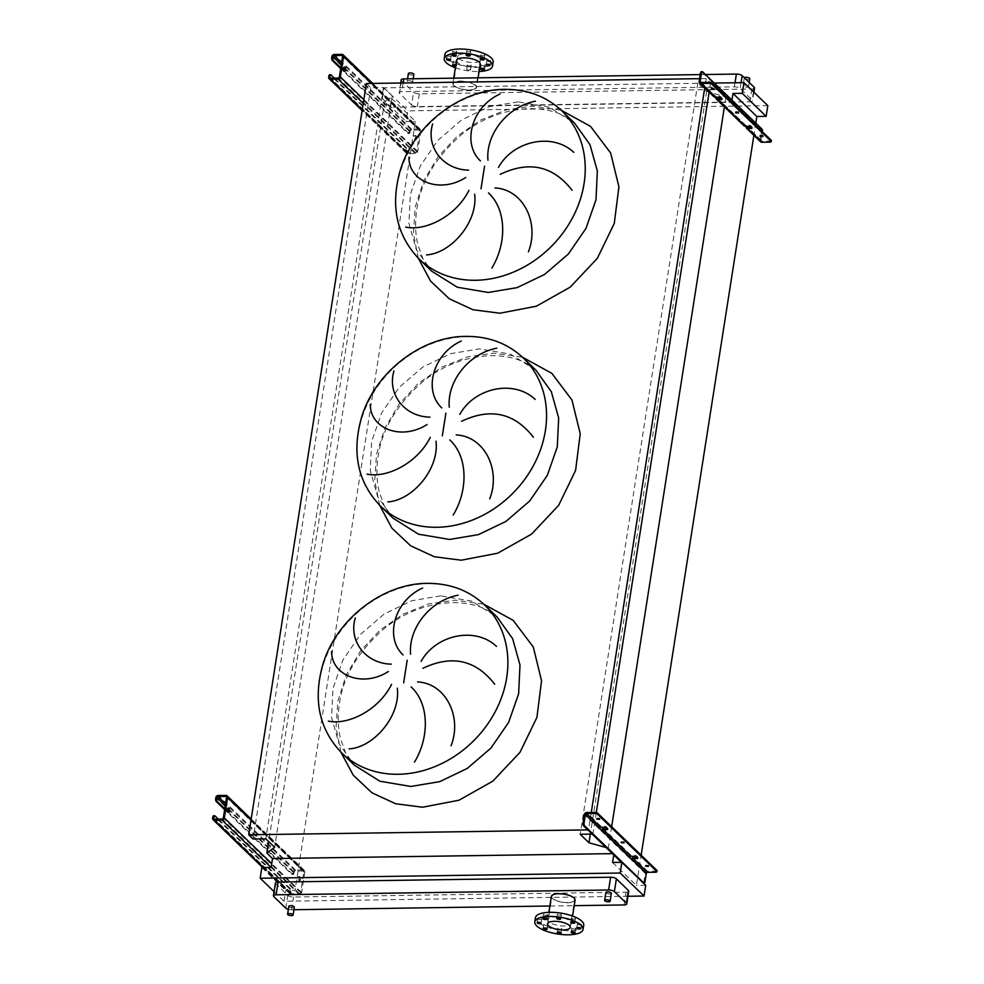 <?xml version="1.0" encoding="UTF-8"?>
<svg xmlns="http://www.w3.org/2000/svg" width="984" height="984" viewBox="0 0 984 984"><rect width="100%" height="100%" fill="white"/><g stroke="black" fill="none" stroke-linecap="round" stroke-linejoin="round"><path stroke-width="0.74" stroke-dasharray="4.92 3.69" d="M228.079 812.071A2.226 0.922 -90.8 0 1 227.575 812.44A2.226 0.922 -90.8 0 1 227.218 812.28A2.226 0.922 -90.8 0 1 226.627 809.807A2.226 0.922 -90.8 0 1 227.513 807.999A2.226 0.922 -90.8 0 1 227.87 808.159A2.226 0.922 -90.8 0 1 228.017 808.356M299.284 880.803A2.226 0.922 89.2 0 0 299.64 880.975A2.226 0.922 89.2 0 0 300.526 879.167A2.226 0.922 89.2 0 0 299.935 876.695A2.226 0.922 89.2 0 0 299.579 876.523A2.226 0.922 89.2 0 0 298.693 878.331A2.226 0.922 89.2 0 0 299.284 880.803M298.927 876.707A2.226 0.922 -90.8 0 1 299.517 879.179A2.226 0.922 -90.8 0 1 298.632 880.987A2.226 0.922 -90.8 0 1 298.275 880.815A2.226 0.922 -90.8 0 1 297.685 878.343A2.226 0.922 -90.8 0 1 298.57 876.547A2.226 0.922 -90.8 0 1 298.927 876.707M291.793 874.382L292.802 874.37A2.226 0.922 89.2 0 0 293.158 874.53A2.226 0.922 89.2 0 0 293.995 873.152L294.154 872.119A1.107 0.935 134 0 1 295.323 871.074L302.998 870.963A1.107 0.935 134 0 1 303.847 871.972L300.624 892.562A1.107 0.935 134 0 1 299.456 893.607L291.781 893.718A1.107 0.935 134 0 1 290.932 892.697L291.092 891.676A2.226 0.922 89.2 0 0 290.551 888.773L289.53 888.798A2.226 0.922 -90.8 0 1 290.083 891.689L289.911 892.722A2.226 1.87 -46 0 0 291.621 894.739L299.296 894.628A2.226 1.87 -46 0 0 301.633 892.549L304.856 871.959A2.226 1.87 -46 0 0 303.158 869.93L295.483 870.041A2.226 1.87 -46 0 0 293.146 872.131L292.974 873.165A2.226 0.922 -90.8 0 1 292.15 874.542A2.226 0.922 -90.8 0 1 291.793 874.382L224.647 809.623M292.802 874.37L228.128 811.984M227.931 811.788L224.782 808.762M289.53 888.798L213.971 815.908L214.992 815.896M290.551 888.773L218.313 819.106M623.143 842.415L624.237 841.824L621.285 841.603L622.343 842.292M647.546 865.957L648.64 865.366L645.689 865.145L646.746 865.834M598.739 818.872L599.834 818.282L596.882 818.061L597.94 818.75M637.165 857.654L637.939 857.212L636.205 855.551L630.929 855.194A2.226 1.87 -46 0 0 628.591 857.285L631.187 859.795A2.226 1.87 134 0 1 631.433 859.044M657.041 870.705A2.226 0.775 8.9 0 1 655.713 871.197L647.632 871.307A2.226 1.87 -46 0 0 645.295 873.398L643.979 881.738A2.226 0.922 -90.8 0 1 643.499 882.943M607.042 828.602L607.903 828.344L606.095 826.499L600.806 826.142A2.226 1.87 -46 0 0 598.469 828.233L601.064 830.742A2.226 1.87 134 0 1 601.31 829.992M643.364 883.054A2.226 0.922 -90.8 0 1 643.155 883.128A2.226 0.922 -90.8 0 1 642.798 882.956L621.421 862.328M629.6 857.273L628.591 857.285L601.064 830.742L602.073 830.717M599.477 828.221L598.469 828.233L584.361 814.629M645.295 873.398L631.187 859.795L632.195 859.782M344.117 71.069A2.226 0.922 -90.8 0 1 343.613 71.438A2.226 0.922 -90.8 0 1 343.256 71.279A2.226 0.922 -90.8 0 1 342.666 68.794A2.226 0.922 -90.8 0 1 343.551 66.998A2.226 0.922 -90.8 0 1 343.908 67.158A2.226 0.922 -90.8 0 1 344.056 67.355M415.322 139.802A2.226 0.922 89.2 0 0 415.678 139.962A2.226 0.922 89.2 0 0 416.564 138.166A2.226 0.922 89.2 0 0 415.974 135.694A2.226 0.922 89.2 0 0 415.617 135.521A2.226 0.922 89.2 0 0 414.731 137.329A2.226 0.922 89.2 0 0 415.322 139.802M414.965 135.706A2.226 0.922 -90.8 0 1 415.555 138.178A2.226 0.922 -90.8 0 1 414.67 139.986A2.226 0.922 -90.8 0 1 414.313 139.814A2.226 0.922 -90.8 0 1 413.723 137.342A2.226 0.922 -90.8 0 1 414.608 135.534A2.226 0.922 -90.8 0 1 414.965 135.706M407.831 133.381L408.84 133.369A2.226 0.922 89.2 0 0 409.196 133.529A2.226 0.922 89.2 0 0 410.033 132.139L410.193 131.118A1.107 0.935 134 0 1 411.361 130.072L419.036 129.962A1.107 0.935 134 0 1 419.885 130.97L416.662 151.561A1.107 0.935 134 0 1 415.494 152.606L407.819 152.717A1.107 0.935 134 0 1 406.97 151.696L407.13 150.675A2.226 0.922 89.2 0 0 406.577 147.772L405.568 147.797A2.226 0.922 -90.8 0 1 406.121 150.687L405.949 151.708A2.226 1.87 -46 0 0 407.647 153.738L415.334 153.627A2.226 1.87 -46 0 0 417.671 151.548L420.894 130.958A2.226 1.87 -46 0 0 419.196 128.929L411.521 129.039A2.226 1.87 -46 0 0 409.172 131.13L409.012 132.163A2.226 0.922 -90.8 0 1 408.188 133.541A2.226 0.922 -90.8 0 1 407.831 133.381L340.685 68.622M408.84 133.369L344.166 70.983M343.969 70.786L340.821 67.761M405.568 147.797L330.009 74.907L331.03 74.895M406.577 147.772L334.351 78.105M408.385 73.517A2.78 0.959 -171.1 0 0 408.606 73.984A2.78 0.959 -171.1 0 0 411.607 74.969A2.78 0.959 -171.1 0 0 413.87 74.378M412.431 81.734A2.78 0.959 -171.1 0 0 409.43 80.737A2.78 0.959 -171.1 0 0 407.167 81.34A2.78 0.959 -171.1 0 0 407.376 81.807A2.78 0.959 -171.1 0 0 410.389 82.791A2.78 0.959 -171.1 0 0 412.653 82.201A2.78 0.959 -171.1 0 0 412.431 81.734M744.334 77.785A2.78 0.959 -171.1 0 0 744.298 77.884A2.78 0.959 -171.1 0 0 744.519 78.351A2.78 0.959 -171.1 0 0 747.52 79.347A2.78 0.959 -171.1 0 0 749.783 78.745M748.344 86.1A2.78 0.959 -171.1 0 0 745.343 85.116A2.78 0.959 -171.1 0 0 743.08 85.706A2.78 0.959 -171.1 0 0 743.301 86.174A2.78 0.959 -171.1 0 0 746.303 87.158A2.78 0.959 -171.1 0 0 748.566 86.567A2.78 0.959 -171.1 0 0 748.344 86.1M288.829 906.362A2.78 0.959 -171.1 0 0 289.05 906.83A2.78 0.959 -171.1 0 0 292.051 907.814A2.78 0.959 -171.1 0 0 294.314 907.223M611.359 893.398A2.78 0.959 8.9 0 1 609.096 893.989A2.78 0.959 8.9 0 1 606.095 893.005A2.78 0.959 8.9 0 1 605.873 892.537M484.645 55.067A2.005 0.689 8.9 0 1 484.804 55.411A2.005 0.689 8.9 0 1 483.181 55.83A2.005 0.689 8.9 0 1 481.016 55.129A2.005 0.689 8.9 0 1 480.856 54.784A2.005 0.689 8.9 0 1 482.492 54.354A2.005 0.689 8.9 0 1 484.645 55.067M490.61 60.824A2.005 0.689 8.9 0 1 490.77 61.156A2.005 0.689 8.9 0 1 489.134 61.586A2.005 0.689 8.9 0 1 486.969 60.873A2.005 0.689 8.9 0 1 486.822 60.541A2.005 0.689 8.9 0 1 488.445 60.11A2.005 0.689 8.9 0 1 490.61 60.824M484.989 65.03A2.005 0.689 8.9 0 1 485.149 65.362A2.005 0.689 8.9 0 1 483.513 65.793A2.005 0.689 8.9 0 1 481.348 65.079A2.005 0.689 8.9 0 1 481.188 64.747A2.005 0.689 8.9 0 1 482.824 64.317A2.005 0.689 8.9 0 1 484.989 65.03M471.065 65.227A2.005 0.689 8.9 0 1 471.225 65.571A2.005 0.689 8.9 0 1 469.602 66.002A2.005 0.689 8.9 0 1 467.437 65.288A2.005 0.689 8.9 0 1 467.277 64.944A2.005 0.689 8.9 0 1 468.913 64.526A2.005 0.689 8.9 0 1 471.065 65.227M470.426 69.347A2.005 0.689 8.9 0 1 470.586 69.679A2.005 0.689 8.9 0 1 468.95 70.11A2.005 0.689 8.9 0 1 466.785 69.397A2.005 0.689 8.9 0 1 466.637 69.064A2.005 0.689 8.9 0 1 468.261 68.634A2.005 0.689 8.9 0 1 470.426 69.347M457.019 61.303A2.005 0.689 8.9 0 1 457.166 61.648A2.005 0.689 8.9 0 1 455.543 62.078A2.005 0.689 8.9 0 1 453.378 61.365A2.005 0.689 8.9 0 1 453.218 61.02A2.005 0.689 8.9 0 1 454.854 60.602A2.005 0.689 8.9 0 1 457.019 61.303M455.801 65.079A2.005 0.689 8.9 0 1 456.367 65.424A2.005 0.689 8.9 0 1 456.527 65.756A2.005 0.689 8.9 0 1 455.629 66.186M451.053 55.559A2.005 0.689 8.9 0 1 451.213 55.891A2.005 0.689 8.9 0 1 449.577 56.322A2.005 0.689 8.9 0 1 447.412 55.608A2.005 0.689 8.9 0 1 447.253 55.276A2.005 0.689 8.9 0 1 448.888 54.846A2.005 0.689 8.9 0 1 451.053 55.559M456.674 51.352A2.005 0.689 8.9 0 1 456.834 51.685A2.005 0.689 8.9 0 1 455.198 52.115A2.005 0.689 8.9 0 1 453.046 51.402A2.005 0.689 8.9 0 1 452.886 51.07A2.005 0.689 8.9 0 1 454.51 50.639A2.005 0.689 8.9 0 1 456.674 51.352M470.598 51.143A2.005 0.689 8.9 0 1 470.746 51.488A2.005 0.689 8.9 0 1 469.122 51.906A2.005 0.689 8.9 0 1 466.957 51.205A2.005 0.689 8.9 0 1 466.797 50.861A2.005 0.689 8.9 0 1 468.433 50.43A2.005 0.689 8.9 0 1 470.598 51.143M444.866 54.44A24.44 8.475 -171.1 0 0 446.785 58.536A24.44 8.475 -171.1 0 0 473.23 67.232A24.44 8.475 -171.1 0 0 493.156 61.992M456.514 60.479A11.992 4.157 -171.1 0 0 457.462 62.496A11.992 4.157 -171.1 0 0 470.438 66.764A11.992 4.157 -171.1 0 0 480.217 64.194M453.821 85.756A11.992 4.157 8.9 0 1 452.874 83.738A11.992 4.157 8.9 0 1 462.652 81.168A11.992 4.157 8.9 0 1 475.641 85.436A11.992 4.157 8.9 0 1 476.576 87.453A11.992 4.157 8.9 0 1 466.797 90.024A11.992 4.157 8.9 0 1 453.821 85.756M454.325 85.743A11.439 3.973 -171.1 0 0 466.699 89.815A11.439 3.973 -171.1 0 0 476.035 87.367A11.439 3.973 -171.1 0 0 475.137 85.436A11.439 3.973 -171.1 0 0 462.751 81.377A11.439 3.973 -171.1 0 0 453.427 83.825A11.439 3.973 -171.1 0 0 454.325 85.743M458.606 58.364A11.439 3.973 -171.1 0 0 470.992 62.435A11.439 3.973 -171.1 0 0 480.315 59.987A11.439 3.973 -171.1 0 0 479.417 58.068A11.439 3.973 -171.1 0 0 467.043 53.997A11.439 3.973 -171.1 0 0 457.708 56.445A11.439 3.973 -171.1 0 0 458.606 58.364M581.187 924.111A2.005 0.689 8.9 0 1 581.347 924.443A2.005 0.689 8.9 0 1 579.711 924.874A2.005 0.689 8.9 0 1 577.547 924.161A2.005 0.689 8.9 0 1 577.387 923.828A2.005 0.689 8.9 0 1 579.023 923.398A2.005 0.689 8.9 0 1 581.187 924.111M575.222 918.355A2.005 0.689 8.9 0 1 575.382 918.687A2.005 0.689 8.9 0 1 573.746 919.117A2.005 0.689 8.9 0 1 571.593 918.404A2.005 0.689 8.9 0 1 571.433 918.072A2.005 0.689 8.9 0 1 573.057 917.641A2.005 0.689 8.9 0 1 575.222 918.355M561.163 914.431A2.005 0.689 8.9 0 1 561.323 914.763A2.005 0.689 8.9 0 1 559.699 915.194A2.005 0.689 8.9 0 1 557.534 914.48A2.005 0.689 8.9 0 1 557.375 914.148A2.005 0.689 8.9 0 1 559.01 913.718A2.005 0.689 8.9 0 1 561.163 914.431M547.252 914.628A2.005 0.689 8.9 0 1 547.412 914.972A2.005 0.689 8.9 0 1 545.776 915.391A2.005 0.689 8.9 0 1 543.611 914.689A2.005 0.689 8.9 0 1 543.463 914.345A2.005 0.689 8.9 0 1 545.087 913.927A2.005 0.689 8.9 0 1 547.252 914.628M541.63 918.847A2.005 0.689 8.9 0 1 541.778 919.179A2.005 0.689 8.9 0 1 540.154 919.609A2.005 0.689 8.9 0 1 537.99 918.896A2.005 0.689 8.9 0 1 537.83 918.564A2.005 0.689 8.9 0 1 539.466 918.134A2.005 0.689 8.9 0 1 541.63 918.847M547.584 924.591A2.005 0.689 8.9 0 1 547.744 924.923A2.005 0.689 8.9 0 1 546.12 925.354A2.005 0.689 8.9 0 1 543.955 924.64A2.005 0.689 8.9 0 1 543.795 924.308A2.005 0.689 8.9 0 1 545.431 923.878A2.005 0.689 8.9 0 1 547.584 924.591M561.643 928.515A2.005 0.689 8.9 0 1 561.803 928.847A2.005 0.689 8.9 0 1 560.167 929.277A2.005 0.689 8.9 0 1 558.002 928.564A2.005 0.689 8.9 0 1 557.854 928.232A2.005 0.689 8.9 0 1 559.478 927.801A2.005 0.689 8.9 0 1 561.643 928.515M575.566 928.318A2.005 0.689 8.9 0 1 575.714 928.65A2.005 0.689 8.9 0 1 574.09 929.081A2.005 0.689 8.9 0 1 571.925 928.367A2.005 0.689 8.9 0 1 571.765 928.035A2.005 0.689 8.9 0 1 573.401 927.604A2.005 0.689 8.9 0 1 575.566 928.318M583.733 925.28A24.44 8.475 8.9 0 1 569.109 930.679A24.44 8.475 8.9 0 1 535.444 917.715M567.682 902.537A11.439 3.973 8.9 0 1 551.926 896.473A11.439 3.973 8.9 0 1 558.777 893.939A11.439 3.973 8.9 0 1 574.533 900.016A11.439 3.973 8.9 0 1 567.682 902.537M554.914 916.99A11.992 4.157 8.9 0 1 571.433 923.361A11.992 4.157 8.9 0 1 564.263 926.005A11.992 4.157 8.9 0 1 547.731 919.646A11.992 4.157 8.9 0 1 554.914 916.99M551.384 896.387A11.992 4.157 -171.1 0 0 567.903 902.746A11.992 4.157 -171.1 0 0 575.087 900.102M288.361 909.351A4.44 1.538 -171.1 0 0 291.572 909.757L293.921 909.72M549.871 906.018L574.213 905.661M274.069 891.639L284.032 901.246L627.976 896.264M275.422 883.042A4.44 1.538 -171.1 0 0 275.766 883.78L287.795 895.391A4.44 1.538 -171.1 0 0 293.564 897.002L626.107 892.181A4.44 1.538 -171.1 0 0 628.764 891.196M366.368 83.505L370.747 87.711L383.465 87.527L392.272 96.014L384.535 101.807L390.181 107.268L731.616 102.324L725.958 96.862L709.132 92.164M710.559 82.791L709.095 92.127L706.623 91.463L697.828 82.976L710.559 82.791L706.192 78.572L699.612 78.671M384.535 101.807L268.681 841.591M714.273 83.062L383.957 87.847L382.284 98.548L391.571 98.412L390.181 107.268M391.571 98.412L415.42 121.413L294.991 890.409L285.704 890.545L284.032 901.246M271.154 867.408L294.991 890.409M392.272 96.014L274.622 847.31M383.465 87.527L265.815 838.823M370.747 87.711L253.097 839.008M591.261 812.476L588.543 829.869L587.768 829.881M706.192 78.572L704.729 87.908M596.267 812.599L592.909 834.088L588.543 829.869M592.147 834.1L592.909 834.088M697.828 82.976L580.179 834.272M706.623 91.463L590.326 834.125M611.667 826.732L608.309 848.159L606.07 847.531M725.958 96.862L724.495 106.26M613.758 854.948L613.967 853.608L608.309 848.159M612.577 862.464L636.427 885.465L641.162 855.182M755.81 123.123L753.99 134.71M731.616 102.324L731.961 100.122M645.725 885.329L636.427 885.465M767.815 105.632L407.794 110.848L406.121 121.549L415.42 121.413M613.967 853.608L612.392 853.632M261.855 867.544L285.704 890.545M411.57 104.98A4.44 1.538 -171.1 0 0 417.339 106.592L749.882 101.782A4.44 1.538 -171.1 0 0 752.539 100.799A4.44 1.538 -171.1 0 0 752.194 100.048L740.165 88.449A4.44 1.538 -171.1 0 0 734.384 86.838L401.853 91.647A4.44 1.538 -171.1 0 0 399.184 92.631A4.44 1.538 -171.1 0 0 399.541 93.382L411.57 104.98L413.563 92.225A4.44 1.538 -171.1 0 0 419.344 93.837L751.887 89.015A4.44 1.538 -171.1 0 0 754.543 88.031M383.957 87.847L407.794 110.848M382.284 98.548L406.121 121.549M401.189 79.876A4.44 1.538 -171.1 0 0 401.534 80.614L413.563 92.225M705.43 74.526L700.239 74.599M455.371 67.773A24.44 8.475 -171.1 0 0 479.073 71.488M712.268 88.658L711.211 87.97L714.163 88.191L713.068 88.781M736.672 112.201L735.614 111.512L738.566 111.733L737.471 112.324M761.075 135.743L760.029 135.054L762.969 135.275L761.874 135.866M746.512 126.112L744.408 124.095A1.107 0.935 -46 0 0 745.257 125.103L750.534 125.448L752.354 127.305L751.493 127.563M716.389 97.059L714.286 95.042A1.107 0.935 -46 0 0 715.134 96.051L720.423 96.395L722.244 98.252L721.37 98.511M743.879 125.681A2.226 1.87 134 0 1 743.4 124.107L745.491 126.124M713.757 96.617A2.226 1.87 134 0 1 713.277 95.054L715.38 97.072M761.874 128.978L760.866 128.99L701.666 71.881L702.674 71.869M771.37 140.614A2.226 0.775 8.9 0 1 770.041 141.106L761.96 141.216A1.107 0.935 134 0 1 761.112 140.208L762.416 131.868A2.226 0.922 89.2 0 0 762.428 131.782M760.866 128.99A2.226 0.922 -90.8 0 1 761.407 131.881L760.103 140.22A2.226 1.87 -46 0 0 760.583 141.794M701.235 82.447L714.286 95.042L713.277 95.054L699.169 81.451M717.939 98.56L744.408 124.095L743.4 124.107L715.872 97.564M293.146 872.131L215.853 797.581M295.483 870.041L218.19 795.49M303.158 869.93L225.865 795.38M304.856 871.959L251.031 820.041M301.633 892.549L271.732 863.706M299.296 894.628L271.067 867.408M291.621 894.739L263.392 867.519M289.911 892.722L212.63 818.159M290.932 892.697L214.684 819.155M291.781 893.718L214.487 819.168M299.456 893.607L222.163 819.057M300.624 892.562L223.331 818.011M303.847 871.972L226.554 797.421M302.998 870.963L226.566 797.237M295.323 871.074L225.557 803.78M294.154 872.119L225.262 805.675M290.083 891.689L291.092 891.676M293.995 873.152L292.974 873.165M647.632 871.307L633.524 857.704M630.929 855.194L603.401 828.651M600.806 826.142L586.698 812.538M645 881.726L643.979 881.738M655.713 871.197L655.553 872.23M607.657 829.192L607.817 828.159M605.935 827.519L606.095 826.499M604.483 827.114L604.643 826.093M637.78 858.245L637.939 857.212M636.045 856.572L636.205 855.551M634.606 856.178L634.766 855.145M409.172 131.13L331.891 56.58M411.521 129.039L334.228 54.489M419.196 128.929L341.903 54.378M420.894 130.958L371.608 83.419M417.671 151.548L363.846 99.618M415.334 153.627L363.256 103.406M407.647 153.738L362.235 109.925M405.949 151.708L328.668 77.158M406.97 151.696L330.722 78.154M407.819 152.717L330.526 78.166M415.494 152.606L338.201 78.056M416.662 151.561L339.369 77.01M419.885 130.97L342.592 56.42M419.036 129.962L342.604 56.236M411.361 130.072L341.596 62.779M410.193 131.118L341.3 64.673M406.121 150.687L407.13 150.675M410.033 132.139L409.012 132.163M440.721 595.861L411.865 600.695L384.313 613.905L360.599 634.299L342.936 659.956L332.961 688.505L331.596 717.311L338.963 743.683L354.388 765.183C352.444 763.916 349.492 759.734 345.507 752.612L340.538 738.689C337.979 728.357 337.561 716.979 339.296 704.544C342.986 676.684 358.114 651.236 384.67 628.173C404.658 612.196 427.179 603.672 452.209 602.614C464.94 602.663 475.592 604.68 484.189 608.653C496.416 614.803 496.797 617.189 497.203 617.14L471.705 601.113L440.721 595.861M340.944 752.206L336.048 727.508L337.832 701.248L346.171 675.172L360.525 650.941L379.959 630.129L403.219 614.102L428.766 603.881L454.989 600.154L483.734 604.164M484.558 604.951A102.853 86.481 -46 0 0 428.077 583.672A102.853 86.481 -46 0 0 330.304 647.767A102.853 86.481 -46 0 0 341.756 752.994M535.874 370.132L510.388 354.105L479.392 348.865L450.549 353.687L422.997 366.909L399.283 387.29L381.62 412.948L371.644 441.508L370.279 470.303L377.647 496.686L393.071 518.187C391.128 516.92 388.163 512.726 384.178 505.616L379.209 491.692C376.663 481.361 376.245 469.971 377.967 457.535C381.669 429.688 396.798 404.239 423.354 381.177C443.341 365.199 465.85 356.675 490.893 355.618C503.611 355.667 514.275 357.684 522.861 361.657C535.087 367.807 535.481 370.193 535.874 370.144M379.615 505.198L374.732 480.512L376.515 454.251L384.855 428.175L399.209 403.944L418.643 383.133L441.902 367.094L467.449 356.884L493.673 353.145L522.418 357.167M523.242 357.955A102.853 86.481 -46 0 0 466.76 336.676A102.853 86.481 -46 0 0 368.988 400.759A102.853 86.481 -46 0 0 380.427 505.997M518.076 101.856L489.233 106.69L461.668 119.913L437.966 140.294L420.303 165.952L410.328 194.5L408.95 223.306L416.318 249.678L431.742 271.19C429.811 269.923 426.847 265.729 422.862 258.608L417.892 244.696C415.334 234.352 414.928 222.974 416.65 210.539C420.353 182.692 435.481 157.231 462.025 134.181C482.025 118.191 504.534 109.679 529.564 108.609C542.295 108.658 552.959 110.675 561.544 114.661C573.77 120.798 574.152 123.184 574.558 123.135L549.06 107.108L518.076 101.856M418.298 258.202L413.415 233.503L415.199 207.255L423.538 181.167L437.88 156.948L457.326 136.124L480.573 120.097L506.133 109.888L532.344 106.149L561.089 110.159M561.913 110.946A102.853 86.481 -46 0 0 505.444 89.667A102.853 86.481 -46 0 0 407.659 153.762A102.853 86.481 -46 0 0 419.11 259.001M624.114 904.948L626.107 892.181M273.761 896.547L275.766 883.78M285.791 908.146L287.795 895.391M291.572 909.757L293.564 897.002M419.344 93.837L417.339 106.592M751.887 89.015L749.882 101.782M401.534 80.614L399.541 93.382M403.206 82.963L401.853 91.647M735.023 82.754L734.384 86.838M741.063 82.668L740.165 88.449M753.486 91.807L752.194 100.048M745.257 125.103L717.73 98.56M715.134 96.051L701.026 82.447M761.112 140.208L748.049 127.612M761.96 141.216L747.852 127.612M760.103 140.22L745.995 126.616M761.407 131.881L762.416 131.868M770.041 141.106L769.882 142.126M718.972 96.001L718.812 97.022M720.423 96.395L720.263 97.428M722.145 98.068L721.985 99.101M749.095 125.054L748.935 126.075M750.534 125.448L750.374 126.481M752.268 127.12L752.108 128.154M227.575 812.44L228.583 812.427M298.632 880.987L299.64 880.975M304.376 870.397L251.178 819.082M290.391 894.284L262.654 867.531M291.166 893.484L213.872 818.934M303.613 871.197L226.32 796.634M298.57 876.547L299.579 876.523M227.513 807.999L228.522 807.987M292.15 874.542L293.158 874.53M624.2 843.116L624.36 842.083M648.604 866.658L648.764 865.625M599.797 819.574L599.957 818.54M596.722 819.094L596.882 818.061M607.743 829.377L607.903 828.344M637.866 858.429L638.026 857.408M645.529 866.178L645.689 865.145M621.125 842.636L621.285 841.603M343.613 71.438L344.621 71.426M414.67 139.986L415.678 139.962M420.414 129.396L372.739 83.406M406.429 153.283L362.137 110.552M407.204 152.483L329.911 77.933M419.651 130.195L342.358 55.633M414.608 135.534L415.617 135.521M343.551 66.998L344.56 66.986M408.188 133.541L409.196 133.529M407.561 78.831L407.167 81.34M744.298 77.884L743.08 85.706M484.165 59.52L484.804 55.411M490.118 65.276L490.77 61.156M484.497 69.483L485.149 65.362M470.586 69.679L471.225 65.571M456.527 65.756L457.166 61.648M450.561 60.012L451.213 55.891M456.195 55.805L456.834 51.685M470.106 55.596L470.746 51.488M453.747 78.166L452.874 83.738M480.315 59.987L476.035 87.367M581.347 924.443L580.695 928.564M575.382 918.687L574.742 922.808M561.323 914.763L560.683 918.884M547.412 914.972L546.76 919.081M541.778 919.179L541.139 923.299M547.744 924.923L547.104 929.044M561.803 928.847L561.151 932.967M575.714 928.65L575.074 932.77M547.645 923.841L551.926 896.473M571.433 923.361L572.577 916.055M400.697 83L399.184 92.631M753.892 92.189L752.539 100.799M547.731 919.646L548.875 912.352M570.24 927.383L574.533 900.016M571.765 928.035L571.126 932.143M557.854 928.232L557.202 932.352M543.795 924.308L543.156 928.429M537.83 918.564L537.19 922.672M543.463 914.345L542.811 918.466M557.375 914.148L556.735 918.269M571.433 918.072L570.782 922.192M577.387 923.828L576.747 927.937M457.708 56.445L453.427 83.825M478.089 77.81L476.576 87.453M466.158 54.981L466.797 50.861M452.234 55.178L452.886 51.07M446.613 59.397L447.253 55.276M452.578 65.141L453.218 61.02M466.637 69.064L467.277 64.944M480.549 68.868L481.188 64.747M486.17 64.661L486.822 60.541M480.217 58.905L480.856 54.784M749.205 82.484L748.566 86.567M413.194 78.757L412.653 82.201M714.286 88.449L714.126 89.483M738.689 111.991L738.529 113.025M763.092 135.534L762.932 136.567M744.642 124.882L717.127 98.326M714.532 95.817L700.423 82.213M761.358 140.995L747.25 127.379M722.244 98.252L722.071 99.286M752.354 127.305L752.194 128.338M760.029 135.054L759.857 136.087M735.614 111.512L735.454 112.533M711.211 87.97L711.051 88.99"/><path stroke-width="1.48" d="M228.227 812.267A2.226 0.922 89.2 0 0 228.583 812.427A2.226 0.922 89.2 0 0 229.469 810.619A2.226 0.922 89.2 0 0 228.878 808.147A2.226 0.922 89.2 0 0 228.522 807.987A2.226 0.922 89.2 0 0 227.636 809.783A2.226 0.922 89.2 0 0 228.227 812.267M228.017 808.356A2.226 0.922 -90.8 0 1 228.079 812.071M224.647 809.623L216.234 801.505A2.226 0.922 -90.8 0 1 215.693 798.614L216.701 798.59L216.861 797.569A1.107 0.935 134 0 1 218.03 796.523L225.705 796.413A1.107 0.935 134 0 1 226.554 797.421L223.331 818.011A1.107 0.935 134 0 1 222.163 819.057L214.487 819.168A1.107 0.935 134 0 1 213.639 818.147L213.799 817.114L212.79 817.138L212.63 818.159A2.226 1.87 -46 0 0 214.327 820.189L222.003 820.078A2.226 1.87 -46 0 0 224.34 817.999L227.575 797.409A2.226 1.87 -46 0 0 225.865 795.38L218.19 795.49A2.226 1.87 -46 0 0 215.853 797.581L215.693 798.614M224.782 808.762L217.243 801.493L216.234 801.505M212.79 817.138A2.226 0.922 -90.8 0 1 213.626 815.748L214.635 815.736A2.226 0.922 89.2 0 0 213.799 817.114M218.313 819.106L214.992 815.896A2.226 0.922 89.2 0 0 214.635 815.736M216.701 798.59A2.226 0.922 89.2 0 0 217.243 801.493M622.343 842.292L623.143 842.415M624.077 842.857L621.125 842.636L624.077 842.857M646.746 865.834L647.546 865.957M648.481 866.4L645.529 866.178L648.481 866.4M597.94 818.75L598.739 818.872M599.674 819.303L596.722 819.094L599.674 819.303M631.433 859.044A2.226 1.87 134 0 1 633.524 857.704L637.165 857.654M601.31 829.992A2.226 1.87 134 0 1 603.401 828.651L607.042 828.602M586.698 812.538A2.226 1.87 -46 0 0 584.361 814.629L583.057 822.956L584.066 822.944L585.369 814.617A1.107 0.935 134 0 1 586.538 813.571L594.619 813.448L594.779 812.415L586.698 812.538M643.253 882.956L643.807 882.943A2.226 0.922 89.2 0 0 644.163 883.103A2.226 0.922 89.2 0 0 645 881.726L646.304 873.386A1.107 0.935 134 0 1 647.472 872.341L655.553 872.23A2.226 0.775 -171.1 0 0 656.881 871.738A2.226 0.775 -171.1 0 0 656.709 871.357L597.509 814.26A2.226 0.775 -171.1 0 0 594.619 813.448M633.364 858.737A1.107 0.935 -46 0 0 632.195 859.782L629.6 857.273A1.107 0.935 134 0 1 630.769 856.228L636.045 856.572L637.78 858.245L633.364 858.737L647.472 872.341M603.241 829.684A1.107 0.935 -46 0 0 602.073 830.717L599.477 828.221A1.107 0.935 134 0 1 600.646 827.175L605.935 827.519L607.743 829.377L603.241 829.684L630.769 856.228M643.807 882.943L584.607 825.834L583.598 825.859A2.226 0.922 -90.8 0 1 583.057 822.956M621.421 862.328L583.598 825.859M594.779 812.415A2.226 0.775 8.9 0 1 597.669 813.227L597.509 814.26M656.709 871.357L656.869 870.336L597.669 813.227M656.869 870.336A2.226 0.775 8.9 0 1 657.041 870.705L656.881 871.738M584.066 822.944A2.226 0.922 89.2 0 0 584.607 825.834M344.265 71.266A2.226 0.922 89.2 0 0 344.621 71.426A2.226 0.922 89.2 0 0 345.507 69.618A2.226 0.922 89.2 0 0 344.917 67.146A2.226 0.922 89.2 0 0 344.56 66.986A2.226 0.922 89.2 0 0 343.674 68.782A2.226 0.922 89.2 0 0 344.265 71.266M344.056 67.355A2.226 0.922 -90.8 0 1 344.117 71.069M340.685 68.622L332.272 60.504A2.226 0.922 -90.8 0 1 331.731 57.601L332.74 57.589L332.899 56.568A1.107 0.935 134 0 1 334.068 55.522L341.743 55.411A1.107 0.935 134 0 1 342.592 56.42L339.369 77.01A1.107 0.935 134 0 1 338.201 78.056L330.526 78.166A1.107 0.935 134 0 1 329.677 77.146L329.837 76.112L328.828 76.137L328.668 77.158A2.226 1.87 -46 0 0 330.366 79.187L338.041 79.077A2.226 1.87 -46 0 0 340.378 76.986L343.601 56.408A2.226 1.87 -46 0 0 341.903 54.378L334.228 54.489A2.226 1.87 -46 0 0 331.891 56.58L331.731 57.601M340.821 67.761L333.281 60.491L332.272 60.504M328.828 76.137A2.226 0.922 -90.8 0 1 329.665 74.747L330.673 74.735A2.226 0.922 89.2 0 0 329.837 76.112M334.351 78.105L331.03 74.895A2.226 0.922 89.2 0 0 330.673 74.735M332.74 57.589A2.226 0.922 89.2 0 0 333.281 60.491M355.286 617.977C348.361 640.695 365.482 663.659 391.263 664.139M388.373 671.531C362.579 687.976 331.448 675.602 331.596 651.396M328.349 721.1C348.127 725.417 378.705 710.19 391.595 684.347M397.315 688.222C400.685 716.352 373.465 747.434 349.172 748.898M403.096 654.926C384.35 637.497 394.338 600.695 422.628 588.038M393.957 370.968C387.044 393.686 404.166 416.662 429.934 417.142M427.044 424.534C401.263 440.98 370.119 428.606 370.279 404.399M367.032 474.103C386.798 478.421 417.388 463.181 430.266 437.351M435.998 441.213C439.368 469.343 412.136 500.425 387.856 501.901M441.779 407.917C423.022 390.488 433.009 353.699 461.312 341.042M432.64 123.972C425.715 146.69 442.837 169.666 468.618 170.134M465.727 177.526C439.946 193.971 408.803 181.609 408.95 157.391M405.703 227.107C425.482 231.412 456.072 216.185 468.95 190.355M474.669 194.217C478.052 222.347 450.82 253.429 426.527 254.905M480.45 160.921C461.705 143.492 471.693 106.703 499.983 94.046M413.194 78.757L413.87 74.378A2.78 0.959 -171.1 0 0 413.661 73.911A2.78 0.959 -171.1 0 0 410.648 72.927A2.78 0.959 -171.1 0 0 408.385 73.517L407.561 78.831M749.205 82.484L749.783 78.745A2.78 0.959 -171.1 0 0 749.574 78.277A2.78 0.959 -171.1 0 0 746.721 77.305A2.78 0.959 -171.1 0 0 744.334 77.785M287.82 914.653A2.78 0.959 8.9 0 1 287.599 914.185A2.78 0.959 8.9 0 1 289.862 913.595A2.78 0.959 8.9 0 1 292.875 914.579A2.78 0.959 8.9 0 1 293.084 915.046A2.78 0.959 8.9 0 1 290.821 915.637A2.78 0.959 8.9 0 1 287.82 914.653M293.084 915.046L294.314 907.223A2.78 0.959 -171.1 0 0 294.093 906.756A2.78 0.959 -171.1 0 0 291.092 905.772A2.78 0.959 -171.1 0 0 288.829 906.362L287.599 914.185M609.92 900.754A2.78 0.959 -171.1 0 0 606.907 899.757A2.78 0.959 -171.1 0 0 604.643 900.36A2.78 0.959 -171.1 0 0 604.865 900.827A2.78 0.959 -171.1 0 0 607.866 901.811A2.78 0.959 -171.1 0 0 610.129 901.221A2.78 0.959 -171.1 0 0 609.92 900.754M604.643 900.36L605.873 892.537A2.78 0.959 8.9 0 1 608.137 891.934A2.78 0.959 8.9 0 1 611.138 892.931A2.78 0.959 8.9 0 1 611.359 893.398L610.129 901.221M484.005 59.188A2.005 0.689 8.9 0 1 484.165 59.52A2.005 0.689 8.9 0 1 482.529 59.95A2.005 0.689 8.9 0 1 480.364 59.237A2.005 0.689 8.9 0 1 480.217 58.905A2.005 0.689 8.9 0 1 481.84 58.474A2.005 0.689 8.9 0 1 484.005 59.188M489.971 64.944A2.005 0.689 8.9 0 1 490.118 65.276A2.005 0.689 8.9 0 1 488.494 65.707A2.005 0.689 8.9 0 1 486.33 64.993A2.005 0.689 8.9 0 1 486.17 64.661A2.005 0.689 8.9 0 1 487.806 64.231A2.005 0.689 8.9 0 1 489.971 64.944M484.337 69.151A2.005 0.689 8.9 0 1 484.497 69.483A2.005 0.689 8.9 0 1 482.873 69.913A2.005 0.689 8.9 0 1 480.709 69.2A2.005 0.689 8.9 0 1 480.549 68.868A2.005 0.689 8.9 0 1 482.185 68.437A2.005 0.689 8.9 0 1 484.337 69.151M455.629 66.186A2.005 0.689 8.9 0 1 452.738 65.473A2.005 0.689 8.9 0 1 452.578 65.141A2.005 0.689 8.9 0 1 453.747 64.698A2.005 0.689 8.9 0 1 455.801 65.079M450.401 59.68A2.005 0.689 8.9 0 1 450.561 60.012A2.005 0.689 8.9 0 1 448.938 60.442A2.005 0.689 8.9 0 1 446.773 59.729A2.005 0.689 8.9 0 1 446.613 59.397A2.005 0.689 8.9 0 1 448.249 58.966A2.005 0.689 8.9 0 1 450.401 59.68M456.035 55.461A2.005 0.689 8.9 0 1 456.195 55.805A2.005 0.689 8.9 0 1 454.559 56.223A2.005 0.689 8.9 0 1 452.394 55.522A2.005 0.689 8.9 0 1 452.234 55.178A2.005 0.689 8.9 0 1 453.87 54.76A2.005 0.689 8.9 0 1 456.035 55.461M469.946 55.264A2.005 0.689 8.9 0 1 470.106 55.596A2.005 0.689 8.9 0 1 468.47 56.026A2.005 0.689 8.9 0 1 466.318 55.313A2.005 0.689 8.9 0 1 466.158 54.981A2.005 0.689 8.9 0 1 467.781 54.55A2.005 0.689 8.9 0 1 469.946 55.264M479.073 71.488A24.44 8.475 -171.1 0 0 492.504 66.112L493.156 61.992A24.44 8.475 -171.1 0 0 491.237 57.896A24.44 8.475 -171.1 0 0 464.792 49.2A24.44 8.475 -171.1 0 0 444.866 54.44L444.227 58.548A24.44 8.475 -171.1 0 0 446.146 62.656A24.44 8.475 -171.1 0 0 455.371 67.773M492.504 66.112A24.44 8.475 -171.1 0 0 490.598 62.017A24.44 8.475 -171.1 0 0 464.153 53.321A24.44 8.475 -171.1 0 0 444.227 58.548M478.089 77.81L480.217 64.194A11.992 4.157 -171.1 0 0 479.282 62.176A11.992 4.157 -171.1 0 0 466.305 57.908A11.992 4.157 -171.1 0 0 456.514 60.479L453.747 78.166M576.907 928.281A2.005 0.689 -171.1 0 0 579.072 928.982A2.005 0.689 -171.1 0 0 580.695 928.564A2.005 0.689 -171.1 0 0 580.535 928.219A2.005 0.689 -171.1 0 0 578.383 927.506A2.005 0.689 -171.1 0 0 576.747 927.937A2.005 0.689 -171.1 0 0 576.907 928.281M570.941 922.525A2.005 0.689 -171.1 0 0 573.106 923.238A2.005 0.689 -171.1 0 0 574.742 922.808A2.005 0.689 -171.1 0 0 574.582 922.475A2.005 0.689 -171.1 0 0 572.417 921.762A2.005 0.689 -171.1 0 0 570.782 922.192A2.005 0.689 -171.1 0 0 570.941 922.525M556.882 918.601A2.005 0.689 -171.1 0 0 559.047 919.314A2.005 0.689 -171.1 0 0 560.683 918.884A2.005 0.689 -171.1 0 0 560.523 918.552A2.005 0.689 -171.1 0 0 558.358 917.838A2.005 0.689 -171.1 0 0 556.735 918.269A2.005 0.689 -171.1 0 0 556.882 918.601M542.971 918.798A2.005 0.689 -171.1 0 0 545.136 919.511A2.005 0.689 -171.1 0 0 546.76 919.081A2.005 0.689 -171.1 0 0 546.612 918.749A2.005 0.689 -171.1 0 0 544.447 918.035A2.005 0.689 -171.1 0 0 542.811 918.466A2.005 0.689 -171.1 0 0 542.971 918.798M537.35 923.017A2.005 0.689 -171.1 0 0 539.503 923.718A2.005 0.689 -171.1 0 0 541.139 923.299A2.005 0.689 -171.1 0 0 540.979 922.955A2.005 0.689 -171.1 0 0 538.814 922.242A2.005 0.689 -171.1 0 0 537.19 922.672A2.005 0.689 -171.1 0 0 537.35 923.017M543.303 928.761A2.005 0.689 -171.1 0 0 545.468 929.474A2.005 0.689 -171.1 0 0 547.104 929.044A2.005 0.689 -171.1 0 0 546.944 928.711A2.005 0.689 -171.1 0 0 544.779 927.998A2.005 0.689 -171.1 0 0 543.156 928.429A2.005 0.689 -171.1 0 0 543.303 928.761M557.362 932.684A2.005 0.689 -171.1 0 0 559.527 933.398A2.005 0.689 -171.1 0 0 561.151 932.967A2.005 0.689 -171.1 0 0 561.003 932.635A2.005 0.689 -171.1 0 0 558.838 931.922A2.005 0.689 -171.1 0 0 557.202 932.352A2.005 0.689 -171.1 0 0 557.362 932.684M571.274 932.488A2.005 0.689 -171.1 0 0 573.438 933.201A2.005 0.689 -171.1 0 0 575.074 932.77A2.005 0.689 -171.1 0 0 574.914 932.426A2.005 0.689 -171.1 0 0 572.75 931.725A2.005 0.689 -171.1 0 0 571.126 932.143A2.005 0.689 -171.1 0 0 571.274 932.488M549.429 916.436A24.44 8.475 8.9 0 1 583.082 929.4A24.44 8.475 8.9 0 1 568.469 934.8A24.44 8.475 8.9 0 1 534.804 921.836A24.44 8.475 8.9 0 1 549.429 916.436M534.804 921.836L535.444 917.715A24.44 8.475 8.9 0 1 550.068 912.316A24.44 8.475 8.9 0 1 583.733 925.28L583.082 929.4M563.402 929.917A11.439 3.973 8.9 0 1 547.645 923.841A11.439 3.973 8.9 0 1 554.484 921.319A11.439 3.973 8.9 0 1 570.24 927.383A11.439 3.973 8.9 0 1 563.402 929.917M572.577 916.055L575.087 900.102A11.992 4.157 -171.1 0 0 558.555 893.73A11.992 4.157 -171.1 0 0 551.384 896.387L548.875 912.352M574.213 905.661L624.114 904.948A4.44 1.538 -171.1 0 0 626.771 903.964A4.44 1.538 -171.1 0 0 626.414 903.214L614.385 891.615A4.44 1.538 -171.1 0 0 608.616 890.003L276.073 894.813A4.44 1.538 -171.1 0 0 273.417 895.797A4.44 1.538 -171.1 0 0 273.761 896.547L285.791 908.146A4.44 1.538 -171.1 0 0 288.361 909.351M293.921 909.72L549.871 906.018M535.444 101.18C507.043 106.703 485.579 134.734 487.966 160.22M572.061 190.232C553.106 165.853 529.171 160.54 500.253 174.303M498.507 167.342C513.254 140.663 552.577 132.225 573.82 152.385M491.865 268.054C506.649 243.798 506.981 210.01 488.507 192.925M494.927 187.919C523.353 189.408 539.675 222.913 528.42 251.806M496.772 348.176C468.359 353.711 446.896 381.731 449.282 407.216M533.377 437.228C514.423 412.849 490.499 407.536 461.57 421.3M459.823 414.338C474.583 387.671 513.894 379.234 535.136 399.393M453.193 515.05C467.978 490.795 468.298 457.007 449.823 439.922M456.256 434.928C484.682 436.404 500.991 469.921 489.749 498.814M458.089 595.185C429.688 600.707 408.225 628.739 410.611 654.225M494.694 684.224C475.752 659.846 451.816 654.544 422.899 668.308M421.14 661.346C435.9 634.668 475.211 626.23 496.465 646.39M414.51 762.059C429.295 737.803 429.627 704.003 411.14 686.93M417.573 681.924C445.998 683.4 462.32 716.918 451.066 745.811M627.976 896.264L644.04 896.03L645.725 885.329L621.876 862.328L612.577 862.464L613.758 854.948M268.681 841.591L266.885 853.103L272.543 858.552L271.154 867.408L261.855 867.544L260.182 878.245L620.203 873.029L644.04 896.03M260.182 878.245L274.069 891.639M626.771 903.964L628.764 891.196A4.44 1.538 -171.1 0 0 628.419 890.459L616.39 878.847A4.44 1.538 -171.1 0 0 610.621 877.236L278.078 882.058A4.44 1.538 -171.1 0 0 275.422 883.042L273.417 895.797M699.612 78.671L366.368 83.505L248.718 834.789L253.097 839.008L265.815 838.823L274.622 847.31L266.885 853.103M709.132 92.164L596.267 812.599M587.768 829.881L248.718 834.789M704.729 87.908L591.261 812.476M590.326 834.125L588.973 842.759L580.179 834.272L592.147 834.1M606.07 847.531L588.973 842.759M724.495 106.26L611.667 826.732M731.961 100.122L733.006 93.468L756.844 116.469L755.81 123.123M753.99 134.71L641.162 855.182M756.844 116.469L766.142 116.333L767.815 105.632L743.978 82.631L714.273 83.062M612.392 853.632L272.543 858.552M620.203 873.029L621.876 862.328M733.006 93.468L742.293 93.332L766.142 116.333M742.293 93.332L743.978 82.631M700.239 74.599L403.846 78.892A4.44 1.538 -171.1 0 0 401.189 79.876L400.697 83M753.892 92.189L754.543 88.031A4.44 1.538 -171.1 0 0 754.187 87.293L742.157 75.682A4.44 1.538 -171.1 0 0 736.389 74.071L705.43 74.526M711.174 89.261L714.126 89.483L711.174 89.261M713.068 88.781L712.268 88.658M735.577 112.803L738.529 113.025L735.577 112.803M737.471 112.324L736.672 112.201M759.98 136.345L762.932 136.567L759.98 136.345M761.874 135.866L761.075 135.743M721.37 98.511L717.73 98.56A1.107 0.935 134 0 1 716.881 97.539L716.389 97.059M701.026 82.447A1.107 0.935 134 0 1 700.178 81.426L701.481 73.099L700.473 73.111L699.169 81.451A2.226 1.87 -46 0 0 700.866 83.468L708.947 83.357L709.107 82.324L701.026 82.447M745.491 126.124L745.995 126.616A2.226 1.87 -46 0 0 747.692 128.646L752.108 128.154L750.374 126.481L745.097 126.136A2.226 1.87 134 0 1 743.879 125.681L716.352 99.126A2.226 1.87 -46 0 0 717.57 99.581L722.071 99.286L720.263 97.428L714.974 97.084A2.226 1.87 134 0 1 713.757 96.617L699.649 83.013M715.38 97.072L715.872 97.564A2.226 1.87 -46 0 0 716.352 99.126M762.428 131.782A2.226 0.922 89.2 0 0 761.874 128.978L702.674 71.869A2.226 0.922 89.2 0 0 702.318 71.709A2.226 0.922 89.2 0 0 701.481 73.099M746.512 126.112L747.004 126.592A1.107 0.935 134 0 0 747.852 127.612L751.493 127.563M709.107 82.324A2.226 0.775 8.9 0 1 711.998 83.136L711.838 84.157A2.226 0.775 -171.1 0 0 708.947 83.357M746.475 128.178L760.583 141.794A2.226 1.87 -46 0 0 761.801 142.25L769.882 142.126A2.226 0.775 -171.1 0 0 771.21 141.635A2.226 0.775 -171.1 0 0 771.038 141.266L771.198 140.232L711.998 83.136M771.198 140.232A2.226 0.775 8.9 0 1 771.37 140.614L771.21 141.635M771.038 141.266L711.838 84.157M700.473 73.111A2.226 0.922 -90.8 0 1 701.309 71.721L702.318 71.709M715.872 97.564L717.939 98.56M745.995 126.616L748.049 127.612M251.031 820.041L227.575 797.409M271.732 863.706L224.34 817.999M271.067 867.408L222.003 820.078M263.392 867.519L214.327 820.189M214.684 819.155L213.639 818.147M226.566 797.237L225.705 796.413M225.557 803.78L218.03 796.523M225.262 805.675L216.861 797.569M646.304 873.386L632.195 859.782M629.6 857.273L602.073 830.717M600.646 827.175L586.538 813.571M599.477 828.221L585.369 814.617M607.079 829.623L607.214 828.762M637.201 858.675L637.337 857.814M371.608 83.419L343.601 56.408M363.846 99.618L340.378 76.986M363.256 103.406L338.041 79.077M362.235 109.925L330.366 79.187M330.722 78.154L329.677 77.146M342.604 56.236L341.743 55.411M341.596 62.779L334.068 55.522M341.3 64.673L332.899 56.568M341.756 752.994L354.388 765.183L379.873 781.222L410.869 786.462L439.713 781.64L467.277 768.418L490.979 748.037L508.642 722.379L518.617 693.818L519.995 665.024L512.615 638.641L497.203 617.14L484.558 604.951C469.159 590.474 450.106 583.278 427.413 583.377C382.899 583.192 336.257 619.391 322.924 664.249C312.814 699.747 319.087 729.329 341.756 752.994A102.853 86.481 -46 0 0 398.237 774.273A102.853 86.481 -46 0 0 496.01 710.19A102.853 86.481 -46 0 0 484.558 604.951M483.734 604.164L513.181 620.363L533.291 647.017L541.544 680.756L536.932 717.385L520.007 752.293L492.886 781.111L458.987 800.226L422.567 807.224L395.629 803.744L371.94 792.796L353.231 775.158L340.944 752.206M407.192 660.19L403.649 682.847M380.427 505.997L393.071 518.187L418.557 534.214L449.553 539.466L478.396 534.632L505.948 521.422L529.663 501.028L547.325 475.37L557.301 446.822L558.666 418.016L551.298 391.644L535.874 370.132L523.242 357.955C507.83 343.465 488.777 336.282 466.084 336.38C421.582 336.196 374.929 372.382 361.595 417.241C351.497 452.738 357.77 482.32 380.427 505.997A102.853 86.481 -46 0 0 436.908 527.276A102.853 86.481 -46 0 0 534.693 463.181A102.853 86.481 -46 0 0 523.242 357.955M522.418 357.167L551.852 373.367L571.962 400.021L580.228 433.759L575.603 470.389L558.678 505.296L531.569 534.115L497.67 553.217L461.238 560.216L434.313 556.747L410.623 545.788L391.915 528.162L379.615 505.198M445.875 413.182L442.333 435.838M419.11 259.001L431.742 271.19L457.24 287.217L488.224 292.457L517.08 287.635L544.632 274.413L568.346 254.032L585.997 228.374L595.984 199.813L597.349 171.019L589.982 144.648L574.558 123.135L561.913 110.946C546.514 96.469 527.461 89.273 504.767 89.372C460.254 89.187 413.612 125.386 400.279 170.244C390.168 205.742 396.454 235.324 419.11 259.001A102.853 86.481 -46 0 0 475.592 280.268A102.853 86.481 -46 0 0 573.364 216.185A102.853 86.481 -46 0 0 561.913 110.946M561.089 110.159L590.535 126.37L610.646 153.012L618.911 186.763L614.287 223.38L597.362 258.3L570.24 287.119L536.341 306.221L499.921 313.219L472.997 309.751L449.307 298.792L430.598 281.166L418.298 258.202M484.558 166.185L481.004 188.842M626.414 903.214L628.419 890.459M614.385 891.615L616.39 878.847M608.616 890.003L610.621 877.236M276.073 894.813L278.078 882.058M403.846 78.892L403.206 82.963M736.389 74.071L735.023 82.754M742.157 75.682L741.063 82.668M754.187 87.293L753.486 91.807M701.235 82.447L700.178 81.426M745.097 126.136L717.57 99.581M714.974 97.084L700.866 83.468M761.801 142.25L747.692 128.646M721.543 98.671L721.407 99.532M751.665 127.723L751.53 128.584M251.178 819.082L227.095 795.835M262.654 867.531L213.11 819.734M643.425 883.115L644.163 883.103M372.739 83.406L343.133 54.833M362.137 110.552L329.148 78.732"/></g></svg>
